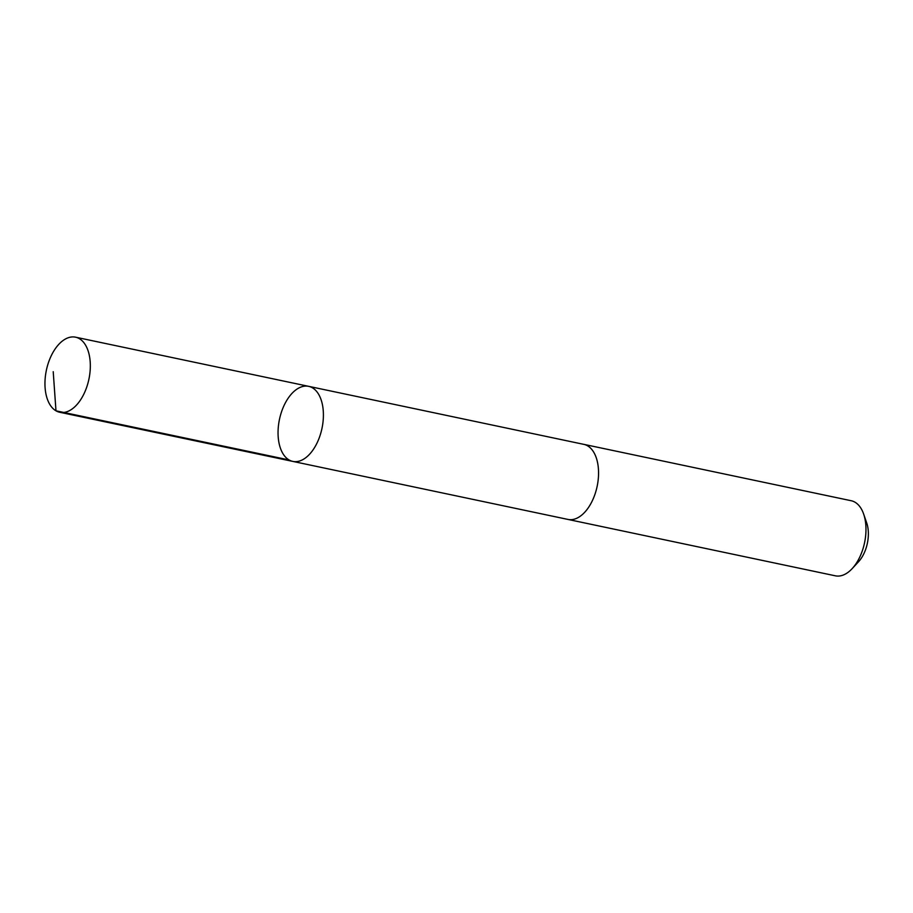 <?xml version="1.0" encoding="UTF-8"?>
<svg xmlns="http://www.w3.org/2000/svg" width="913" height="913" viewBox="0 0 913 913"><rect width="100%" height="100%" fill="white"/><g stroke="black" fill="none" stroke-linecap="round" stroke-linejoin="round"><path stroke-width="1.37" d="M583.373 444.266A38.369 21.729 101.9 0 1 583.795 444.346A38.357 21.729 101.9 0 1 597.867 482.315A38.357 21.729 101.9 0 1 567.966 519.429L292.811 461.407A38.369 21.729 -78.1 0 0 322.711 424.294A38.369 21.729 -78.1 0 0 308.64 386.336A38.369 21.729 -78.1 0 0 279.469 419.387A38.369 21.729 -78.1 0 0 292.811 461.407A38.369 21.729 -78.1 0 0 322.711 424.294A38.369 21.729 -78.1 0 0 308.64 386.336L75.562 337.182A38.369 21.729 101.9 0 1 89.634 375.152A38.369 21.729 101.9 0 1 59.722 412.265A38.369 21.729 101.9 0 1 45.65 374.296A38.369 21.729 101.9 0 1 75.562 337.182M308.64 386.336L583.795 444.357A38.369 21.729 101.9 0 1 597.136 486.378A38.369 21.729 101.9 0 1 567.954 519.429A38.369 21.729 101.9 0 1 567.544 519.337M583.795 444.346L851.213 500.735A38.369 21.729 101.9 0 1 863.652 514.087A38.369 21.729 101.9 0 1 852.16 568.628A38.369 21.729 101.9 0 1 835.372 575.818L567.954 519.429M863.652 514.087L866.711 522.955A27.287 15.453 101.9 0 1 858.528 561.757L852.16 568.628M289.067 459.958L55.978 410.816L53.216 371.682M292.811 461.407L59.722 412.265"/></g></svg>
